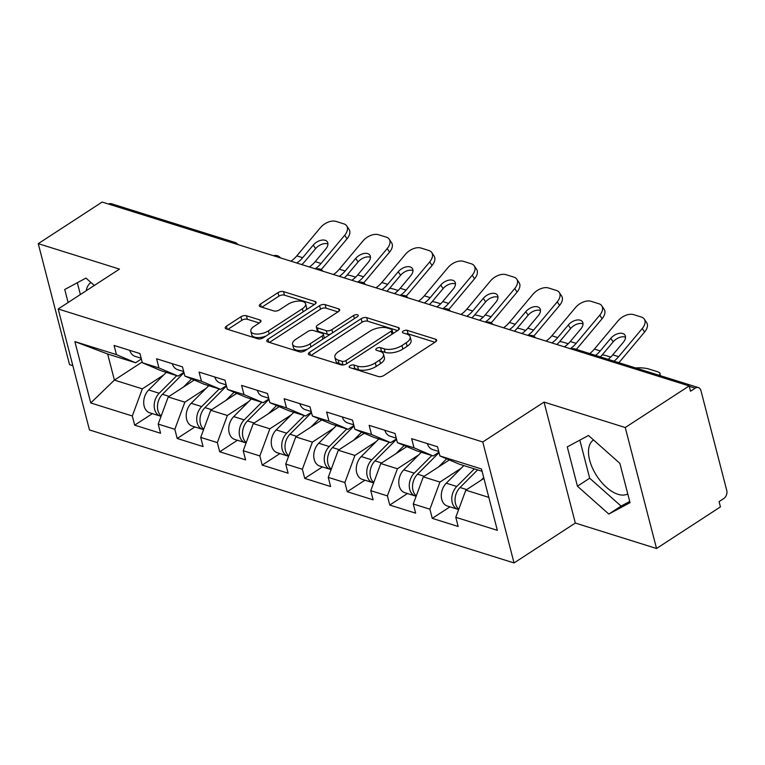 <?xml version="1.0" encoding="UTF-8"?>
<svg xmlns="http://www.w3.org/2000/svg" width="765" height="765" viewBox="0 0 765 765"><rect width="100%" height="100%" fill="white"/><g stroke="black" fill="none" stroke-linecap="round" stroke-linejoin="round"><path stroke-width="1.15" d="M350.026 365.737A2.811 1.291 -14.5 0 0 349.175 367.028A2.811 1.291 -14.5 0 0 349.892 367.621L378.312 376.523A4.016 1.836 -14.5 0 0 383.858 375.5L435.409 341.945A4.016 1.836 -14.5 0 0 436.633 340.1A4.016 1.836 -14.5 0 0 435.601 339.239L407.181 330.337A2.811 1.291 -14.5 0 0 403.298 331.054A2.811 1.291 -14.5 0 0 402.447 332.345A2.811 1.291 -14.5 0 0 403.174 332.947L406.846 334.095A12.862 5.881 -14.5 0 1 410.136 336.849A12.862 5.881 -14.5 0 1 406.244 342.749L401.95 345.541A12.862 5.881 -14.5 0 1 384.221 348.83L380.54 347.673A2.811 1.291 -14.5 0 0 376.667 348.391A2.811 1.291 -14.5 0 0 375.816 349.682A2.811 1.291 -14.5 0 0 376.533 350.284L380.215 351.441A12.862 5.881 -14.5 0 1 383.495 354.185A12.862 5.881 -14.5 0 1 379.603 360.086L375.309 362.878A12.862 5.881 -14.5 0 1 357.58 366.167L353.908 365.02A2.811 1.291 -14.5 0 0 350.026 365.737M627.769 493.913A31.948 16.82 56.9 0 1 618.024 494.305A31.948 16.82 56.9 0 1 592.493 468.113A31.948 16.82 56.9 0 1 593.477 440.028A31.948 16.82 56.9 0 1 593.554 439.98M246.435 315.754A4.016 1.836 -14.5 0 0 240.899 316.777L226.43 326.196A4.016 1.836 -14.5 0 0 225.216 328.032A4.016 1.836 -14.5 0 0 226.249 328.893L257.805 338.78A4.016 1.836 -14.5 0 0 263.351 337.757L314.903 304.193A4.016 1.836 -14.5 0 0 316.127 302.347A4.016 1.836 -14.5 0 0 315.094 301.496L283.528 291.608A4.016 1.836 -14.5 0 0 277.991 292.632L260.521 304.001A4.016 1.836 -14.5 0 0 259.306 305.847A4.016 1.836 -14.5 0 0 260.329 306.708L273.841 310.934A4.016 1.836 -14.5 0 0 279.378 309.911L288.042 304.269A10.758 4.915 -14.5 0 1 298.799 301.056A10.758 4.915 -14.5 0 1 305.608 303.82A10.758 4.915 -14.5 0 1 302.357 308.754L268.41 330.853A10.758 4.915 -14.5 0 1 257.652 334.066A10.758 4.915 -14.5 0 1 250.844 331.302A10.758 4.915 -14.5 0 1 254.104 326.368L259.756 322.687A4.016 1.836 -14.5 0 0 260.97 320.841A4.016 1.836 -14.5 0 0 259.947 319.98L246.435 315.754L247.353 319.273A4.016 1.836 -14.5 0 0 241.807 320.305L227.846 329.399M544.039 402.094L575.328 523.05L656.533 548.495L625.254 427.53L544.039 402.094L482.763 441.979L58.178 308.983L119.464 269.098L38.25 243.653L102.156 202.056L689.16 385.933L690.527 391.221L695.194 388.18L689.255 386.325M625.254 427.53L689.16 385.933M309.624 352.254A4.016 1.836 -14.5 0 0 308.41 354.09A4.016 1.836 -14.5 0 0 309.433 354.95L340.999 364.838A4.016 1.836 -14.5 0 0 346.535 363.815L398.096 330.251A4.016 1.836 -14.5 0 0 399.311 328.405A4.016 1.836 -14.5 0 0 398.288 327.554L366.722 317.666A4.016 1.836 -14.5 0 0 361.185 318.689L309.624 352.254L310.399 355.256M299.402 351.814L267.836 341.926A4.016 1.836 -14.5 0 1 266.813 341.066A4.016 1.836 -14.5 0 1 268.027 339.22L319.588 305.665A4.016 1.836 -14.5 0 1 325.125 304.633L338.637 308.869A4.016 1.836 -14.5 0 1 339.66 309.72A4.016 1.836 -14.5 0 1 338.446 311.565L317.532 325.182A4.016 1.836 -14.5 0 0 316.318 327.028A4.016 1.836 -14.5 0 0 317.351 327.879L326.311 330.69A4.016 1.836 -14.5 0 0 331.847 329.658L353.612 315.496A2.811 1.291 -14.5 0 1 356.433 314.645A2.811 1.291 -14.5 0 1 358.211 315.371A2.811 1.291 -14.5 0 1 357.36 316.662L304.948 350.781A4.016 1.836 -14.5 0 1 299.402 351.814M482.763 441.979L514.042 562.944L89.467 429.949L58.178 308.983M152.388 413.626L134.678 425.149L160.564 433.258L158.192 424.087L168.224 396.959L194.234 380.033M134.678 425.149L132.307 415.978L90.748 402.964L74.884 341.601L116.443 354.616L114.071 345.445L139.957 353.554L142.328 362.725L158.948 367.936L156.576 358.766L182.472 366.875L184.843 376.045L201.463 381.247L199.091 372.077L224.977 380.195L227.348 389.356L243.978 394.568L241.606 385.397L267.492 393.506L269.863 402.677L286.493 407.879L284.121 398.718L310.007 406.827L312.378 415.997L328.998 421.199L326.626 412.029L352.522 420.138L354.893 429.308L371.513 434.52L369.141 425.35L395.027 433.459L397.398 442.629L414.028 447.831L411.656 438.661L437.542 446.77L439.913 455.94L481.472 468.964L497.346 530.327L455.787 517.303L465.818 490.174L483.91 478.393M449.973 506.841L432.263 518.364L458.159 526.473L455.787 517.303M432.263 518.364L429.892 509.194L413.272 503.992L423.303 476.863L449.304 459.937M407.458 493.521L389.758 505.053L415.644 513.162L413.272 503.992M389.758 505.053L387.386 495.883L370.757 490.671L380.788 463.542L406.798 446.617M364.943 480.21L347.243 491.732L373.129 499.841L370.757 490.671M347.243 491.732L344.872 482.562L328.252 477.36L338.273 450.222L364.283 433.296M322.438 466.889L304.728 478.412L330.614 486.53L328.252 477.36M304.728 478.412L302.357 469.251L285.737 464.039L295.768 436.911L321.769 419.985M279.923 453.578L262.213 465.101L288.109 473.21L285.737 464.039M262.213 465.101L259.842 455.93L243.222 450.719L253.253 423.59L279.254 406.664M237.408 440.257L219.708 451.78L245.594 459.889L243.222 450.719M219.708 451.78L217.337 442.61L200.707 437.408L210.738 410.279L236.748 393.353M194.893 426.947L177.193 438.469L203.079 446.578L200.707 437.408M177.193 438.469L174.822 429.299L158.192 424.087M183.877 372.316L178.102 376.074L161.482 370.862L142.328 362.725M168.224 396.959L184.853 402.17L206.177 388.285M178.102 376.074L158.948 367.936M174.822 429.299L184.853 402.17M226.392 385.627L220.616 389.385L203.987 384.183L184.843 376.045M210.738 410.279L227.368 415.481L248.692 401.596M220.616 389.385L201.463 381.247M217.337 442.61L227.368 415.481M268.897 398.947L263.131 402.706L246.502 397.494L227.348 389.356M253.253 423.59L269.873 428.802L291.207 414.917M263.131 402.706L243.978 394.568M259.842 455.93L269.873 428.802M311.412 412.259L305.637 416.017L289.017 410.815L269.863 402.677M295.768 436.911L312.388 442.113L333.722 428.228M305.637 416.017L286.493 407.879M302.357 469.251L312.388 442.113M353.927 425.579L348.151 429.337L331.532 424.126L312.378 415.997M338.273 450.222L354.903 455.433L376.227 441.548M348.151 429.337L328.998 421.199M344.872 482.562L354.903 455.433M396.442 438.89L390.666 442.648L374.037 437.446L354.893 429.308M380.788 463.542L397.418 468.754L418.742 454.869M390.666 442.648L371.513 434.52M387.386 495.883L397.418 468.754M438.947 452.211L433.181 455.969L416.552 450.767L397.398 442.629M423.303 476.863L439.923 482.065L461.257 468.18M433.181 455.969L414.028 447.831M429.892 509.194L439.923 482.065M656.533 548.495L720.439 506.889L719.071 501.601L723.738 498.56A6.139 4.408 107.4 0 0 726.75 490.422L700.941 390.619A6.139 4.408 107.4 0 0 698.397 387.606A6.139 4.408 107.4 0 0 695.194 388.18M482.074 471.288L459.067 464.078L439.913 455.94M465.818 490.174L488.825 497.384M38.25 243.653L69.529 364.618L72.838 365.651M108.592 204.073A6.139 4.408 -72.6 0 1 111.394 203.739L234.845 242.409A6.139 4.408 -72.6 0 0 232.044 242.744M575.328 523.05L514.042 562.944M141.362 358.995L135.587 362.753L107.655 354.004L114.406 380.1L142.338 388.849L163.672 374.965M142.147 362.046L114.406 380.1L90.748 402.964M135.587 362.753L116.443 354.616M107.655 354.004L74.884 341.601M132.307 415.978L142.338 388.849M608.816 514.07L630.035 502.662L619.87 463.37L588.486 435.476L567.276 446.894L577.432 486.186L608.816 514.07L621.075 506.095L629.719 501.448M94.296 285.469L85.967 278.078L64.748 289.486L68.123 302.51M91.035 282.572A31.948 16.82 -123.1 0 0 90.959 282.62A31.948 16.82 -123.1 0 0 86.263 290.7M352.789 368.529A2.811 1.291 -14.5 0 1 354.817 368.539L358.498 369.696A12.862 5.881 -14.5 0 0 376.217 366.406L375.309 362.878M383.495 354.185L384.413 357.714A12.862 5.881 -14.5 0 1 380.521 363.614L376.217 366.406M410.136 336.849L411.054 340.368A12.862 5.881 -14.5 0 1 407.152 346.277L402.859 349.07A12.862 5.881 -14.5 0 1 385.13 352.359L381.458 351.202A2.811 1.291 -14.5 0 0 379.43 351.192M434.912 342.261L408.089 333.865A2.811 1.291 -14.5 0 0 406.062 333.856M397.599 330.576L367.63 321.195A4.016 1.836 -14.5 0 0 362.094 322.218L311.03 355.457M342.07 361.31A2.811 1.291 -14.5 0 0 345.943 360.592L391.202 331.13A2.811 1.291 -14.5 0 0 392.053 329.839A2.811 1.291 -14.5 0 0 391.336 329.237L387.453 328.022A12.862 5.881 -14.5 0 0 369.734 331.312L338.799 351.441A12.862 5.881 -14.5 0 0 334.898 357.351A12.862 5.881 -14.5 0 0 338.187 360.095L342.07 361.31L342.978 364.838A2.811 1.291 -14.5 0 0 343.456 364.934M392.981 333.588A2.811 1.291 -14.5 0 0 392.961 333.368L392.053 329.839M334.898 357.351L335.816 360.87A12.862 5.881 -14.5 0 0 339.105 363.624L338.187 360.095M342.978 364.838L339.105 363.624M269.443 342.424L320.497 309.184L319.588 305.665M337.948 311.891L326.043 308.161A4.016 1.836 -14.5 0 0 320.497 309.184M316.318 327.028L317.236 330.547A4.016 1.836 -14.5 0 0 318.259 331.408L327.219 334.219A4.016 1.836 -14.5 0 0 330.518 334.133M295.835 339.306A10.758 4.915 -14.5 0 0 292.584 344.231A10.758 4.915 -14.5 0 0 299.392 347.004A10.758 4.915 -14.5 0 0 310.15 343.781L322.113 335.998A4.016 1.836 -14.5 0 0 323.327 334.152A4.016 1.836 -14.5 0 0 322.295 333.301L313.334 330.49A4.016 1.836 -14.5 0 0 307.798 331.522L295.835 339.306M292.584 344.231L293.492 347.759A10.758 4.915 -14.5 0 0 307.645 349.031M324.197 338.245A4.016 1.836 -14.5 0 0 324.236 337.681L323.327 334.152M259.259 323.012L247.353 319.273M250.844 331.302L251.761 334.831A10.758 4.915 -14.5 0 0 265.904 336.093M305.627 310.236A10.758 4.915 -14.5 0 0 306.526 307.348L305.608 303.82M314.405 304.518L284.446 295.137A4.016 1.836 -14.5 0 0 278.9 296.16L261.926 307.205M579.841 440.133L589.691 478.211L621.075 506.095M589.691 478.211L577.432 486.186M77.322 282.725L80.382 294.535M658.78 375.194A12.288 3.213 1.2 0 0 660.119 373.779A12.288 3.213 1.2 0 0 657.001 371.561L649.102 369.084A12.288 3.213 1.2 0 0 635.629 367.946M458.818 509.117A13.512 9.687 -72.6 0 1 460.042 487.496L477.618 469.892M481.022 480.277L483.709 477.59M458.665 509.509A13.512 9.687 -72.6 0 1 457.833 509.299A13.512 9.687 -72.6 0 1 451.799 499.679A13.512 9.687 -72.6 0 1 456.772 486.473L474.348 468.869M457.833 509.299L447.334 506.019A13.512 9.687 -72.6 0 1 441.309 496.389A13.512 9.687 -72.6 0 1 446.282 483.184L463.858 465.579M618.761 362.658A32.761 23.485 107.4 0 0 621.008 360.219L644.618 332.02L642.265 328.491L618.656 356.681A27.444 19.67 -72.6 0 1 613.97 361.157M600.362 356.901A32.761 23.485 107.4 0 0 602.61 354.453L613.167 341.85L610.814 338.312L600.257 350.915A27.444 19.67 -72.6 0 1 595.572 355.4M642.265 328.491A12.288 7.411 -33.7 0 0 644.312 319.12L646.674 322.648A12.288 7.411 146.3 0 1 644.618 332.02M625.531 337.202A9.419 5.68 -33.7 0 0 625.101 337.049A9.419 5.68 -33.7 0 0 613.167 341.85M644.312 319.12A12.288 7.411 -33.7 0 0 641.481 317.102L633.573 314.625A12.288 7.411 -33.7 0 0 618.015 320.889L594.395 349.079A27.444 19.67 -72.6 0 1 589.71 353.564M610.814 338.312A9.419 5.68 146.3 0 1 622.748 333.511A9.419 5.68 146.3 0 1 624.919 335.06A9.419 5.68 146.3 0 1 623.351 342.242L612.794 354.845A27.444 19.67 -72.6 0 1 608.108 359.33M427.329 443.576A13.512 9.687 107.4 0 0 432.741 449.591L438.756 451.474M602.256 354.864A12.288 3.213 1.2 0 1 606.588 355.773L610.738 357.073M416.303 495.797A13.512 9.687 -72.6 0 1 417.527 474.185L439.053 452.612M438.508 466.966L446.645 458.799M416.15 496.189A13.512 9.687 -72.6 0 1 415.319 495.988A13.512 9.687 -72.6 0 1 409.285 486.358A13.512 9.687 -72.6 0 1 414.257 473.153L431.833 455.548M415.319 495.988L404.828 492.698A13.512 9.687 -72.6 0 1 398.795 483.069A13.512 9.687 -72.6 0 1 403.767 469.873L421.343 452.258M559.741 341.553A12.288 3.213 1.2 0 1 564.073 342.452L568.223 343.753M373.789 482.476A13.512 9.687 -72.6 0 1 375.013 460.865L396.538 439.301M395.993 453.645L404.14 445.488M373.645 482.878A13.512 9.687 -72.6 0 1 372.804 482.667A13.512 9.687 -72.6 0 1 366.77 473.038A13.512 9.687 -72.6 0 1 371.742 459.841L389.318 442.227M372.804 482.667L362.314 479.387A13.512 9.687 -72.6 0 1 356.28 469.758A13.512 9.687 -72.6 0 1 361.252 456.552L378.828 438.947M517.236 328.233A12.288 3.213 1.2 0 1 521.567 329.141L525.708 330.432M331.274 469.165A13.512 9.687 -72.6 0 1 332.507 447.544L354.032 425.981M353.478 440.334L361.625 432.168M331.13 469.557A13.512 9.687 -72.6 0 1 330.289 469.356A13.512 9.687 -72.6 0 1 324.264 459.727A13.512 9.687 -72.6 0 1 329.237 446.521L346.813 428.916M330.289 469.356L319.799 466.067A13.512 9.687 -72.6 0 1 313.765 456.437A13.512 9.687 -72.6 0 1 318.747 443.241L336.313 425.627M474.721 314.922A12.288 3.213 1.2 0 1 479.053 315.821L483.193 317.121M288.759 455.844A13.512 9.687 -72.6 0 1 289.992 434.233L311.518 412.67M310.973 427.013L319.11 418.857M288.615 456.246A13.512 9.687 -72.6 0 1 287.783 456.036A13.512 9.687 -72.6 0 1 281.75 446.406A13.512 9.687 -72.6 0 1 286.722 433.21L304.298 415.596M287.783 456.036L277.284 452.746A13.512 9.687 -72.6 0 1 271.259 443.126A13.512 9.687 -72.6 0 1 276.232 429.92L293.808 412.316M432.206 301.601A12.288 3.213 1.2 0 1 436.538 302.5L440.688 303.801M246.254 442.533A13.512 9.687 -72.6 0 1 247.478 420.913L269.003 399.349M268.458 413.693L276.595 405.536M246.101 442.925A13.512 9.687 -72.6 0 1 245.269 442.715A13.512 9.687 -72.6 0 1 239.235 433.095A13.512 9.687 -72.6 0 1 244.207 419.889L261.783 402.285M245.269 442.715L234.779 439.435A13.512 9.687 -72.6 0 1 228.745 429.806A13.512 9.687 -72.6 0 1 233.717 416.6L251.293 398.995M576.246 349.347A32.761 23.485 107.4 0 0 578.493 346.899L602.103 318.709L599.75 315.17L576.141 343.361A27.444 19.67 -72.6 0 1 570.26 348.687M556.891 344.499A32.761 23.485 107.4 0 0 560.095 341.133L570.652 328.529L568.299 325.001L557.742 337.604A27.444 19.67 -72.6 0 1 551.861 342.921M599.75 315.17A12.288 7.411 -33.7 0 0 601.806 305.799L604.159 309.337A12.288 7.411 146.3 0 1 602.103 318.709M583.016 323.891A9.419 5.68 -33.7 0 0 582.586 323.729A9.419 5.68 -33.7 0 0 570.652 328.529M601.806 305.799A12.288 7.411 -33.7 0 0 598.966 303.781L591.068 301.305A12.288 7.411 -33.7 0 0 575.5 307.568L551.89 335.768A27.444 19.67 -72.6 0 1 546.009 341.094M568.299 325.001A9.419 5.68 146.3 0 1 580.233 320.2A9.419 5.68 146.3 0 1 582.404 321.74A9.419 5.68 146.3 0 1 580.836 328.931L570.279 341.525A27.444 19.67 -72.6 0 1 564.398 346.851M384.814 430.255A13.512 9.687 107.4 0 0 390.236 436.27L396.251 438.154M533.626 336.141A32.761 23.485 107.4 0 0 535.978 333.578L559.598 305.388L557.236 301.85L533.626 330.05A27.444 19.67 -72.6 0 1 527.745 335.366M514.376 331.188A32.761 23.485 107.4 0 0 517.589 327.822L528.137 315.218L525.785 311.68L515.237 324.284A27.444 19.67 -72.6 0 1 509.356 329.61M557.236 301.85A12.288 7.411 -33.7 0 0 559.292 292.479L561.644 296.017A12.288 7.411 146.3 0 1 559.598 305.388M540.501 310.571A9.419 5.68 -33.7 0 0 540.071 310.418A9.419 5.68 -33.7 0 0 528.137 315.218M559.292 292.479A12.288 7.411 -33.7 0 0 556.451 290.471L548.553 287.994A12.288 7.411 -33.7 0 0 532.985 294.257L509.375 322.447A27.444 19.67 -72.6 0 1 503.494 327.774M525.785 311.68A9.419 5.68 146.3 0 1 537.719 306.88A9.419 5.68 146.3 0 1 539.899 308.429A9.419 5.68 146.3 0 1 538.321 315.61L527.764 328.214A27.444 19.67 -72.6 0 1 521.893 333.53M342.309 416.944A13.512 9.687 107.4 0 0 347.721 422.959L353.736 424.843M491.111 322.82A32.761 23.485 107.4 0 0 493.473 320.267L517.083 292.067L514.73 288.539L491.111 316.729A27.444 19.67 -72.6 0 1 485.24 322.055M471.871 317.867A32.761 23.485 107.4 0 0 475.075 314.501L485.632 301.898L483.279 298.369L472.722 310.973A27.444 19.67 -72.6 0 1 466.841 316.289M514.73 288.539A12.288 7.411 -33.7 0 0 516.777 279.168L519.129 282.696A12.288 7.411 146.3 0 1 517.083 292.067M497.996 297.25A9.419 5.68 -33.7 0 0 497.566 297.097A9.419 5.68 -33.7 0 0 485.632 301.898M516.777 279.168A12.288 7.411 -33.7 0 0 513.946 277.15L506.038 274.673A12.288 7.411 -33.7 0 0 490.47 280.937L466.86 309.137A27.444 19.67 -72.6 0 1 460.979 314.453M483.279 298.369A9.419 5.68 146.3 0 1 495.213 293.559A9.419 5.68 146.3 0 1 497.384 295.108A9.419 5.68 146.3 0 1 495.806 302.29L485.259 314.893A27.444 19.67 -72.6 0 1 479.378 320.219M299.794 403.624A13.512 9.687 107.4 0 0 305.206 409.638L311.221 411.522M448.596 309.509A32.761 23.485 107.4 0 0 450.958 306.947L474.568 278.756L472.215 275.218L448.606 303.418A27.444 19.67 -72.6 0 1 442.725 308.735M429.356 304.547A32.761 23.485 107.4 0 0 432.56 301.19L443.117 288.587L440.764 285.049L430.207 297.652A27.444 19.67 -72.6 0 1 424.326 302.978M472.215 275.218A12.288 7.411 -33.7 0 0 474.262 265.847L476.624 269.385A12.288 7.411 146.3 0 1 474.568 278.756M455.481 283.939A9.419 5.68 -33.7 0 0 455.051 283.786A9.419 5.68 -33.7 0 0 443.117 288.587M474.262 265.847A12.288 7.411 -33.7 0 0 471.431 263.839L463.523 261.362A12.288 7.411 -33.7 0 0 447.965 267.626L424.346 295.816A27.444 19.67 -72.6 0 1 418.465 301.142M440.764 285.049A9.419 5.68 146.3 0 1 452.698 280.248A9.419 5.68 146.3 0 1 454.869 281.797A9.419 5.68 146.3 0 1 453.301 288.979L442.744 301.582A27.444 19.67 -72.6 0 1 436.863 306.899M257.279 390.303A13.512 9.687 107.4 0 0 262.691 396.327L268.706 398.211M406.091 296.189A32.761 23.485 107.4 0 0 408.443 293.636L432.053 265.436L429.701 261.907L406.091 290.098A27.444 19.67 -72.6 0 1 400.21 295.424M386.841 291.236A32.761 23.485 107.4 0 0 390.045 287.87L400.602 275.266L398.249 271.738L387.692 284.341A27.444 19.67 -72.6 0 1 381.811 289.658M429.701 261.907A12.288 7.411 -33.7 0 0 431.756 252.536L434.109 256.065A12.288 7.411 146.3 0 1 432.053 265.436M412.966 270.619A9.419 5.68 -33.7 0 0 412.536 270.466A9.419 5.68 -33.7 0 0 400.602 275.266M431.756 252.536A12.288 7.411 -33.7 0 0 428.916 250.518L421.018 248.042A12.288 7.411 -33.7 0 0 405.45 254.305L381.84 282.505A27.444 19.67 -72.6 0 1 375.959 287.822M398.249 271.738A9.419 5.68 146.3 0 1 410.183 266.928A9.419 5.68 146.3 0 1 412.354 268.477A9.419 5.68 146.3 0 1 410.786 275.658L400.229 288.262A27.444 19.67 -72.6 0 1 394.348 293.588M214.764 376.992A13.512 9.687 107.4 0 0 220.186 383.007L226.201 384.891M389.691 288.29A12.288 3.213 1.2 0 1 394.023 289.189L398.173 290.49M203.739 429.213A13.512 9.687 -72.6 0 1 204.963 407.602L226.488 386.029M225.943 400.382L234.09 392.225M203.595 429.605A13.512 9.687 -72.6 0 1 202.754 429.404A13.512 9.687 -72.6 0 1 196.72 419.775A13.512 9.687 -72.6 0 1 201.692 406.578L219.268 388.964M202.754 429.404L192.264 426.115A13.512 9.687 -72.6 0 1 186.23 416.485A13.512 9.687 -72.6 0 1 191.202 403.289L208.778 385.684M363.576 282.868A32.761 23.485 107.4 0 0 365.928 280.315L389.548 252.125L387.186 248.587L363.576 276.787A27.444 19.67 -72.6 0 1 357.695 282.103M344.327 277.915A32.761 23.485 107.4 0 0 347.54 274.559L358.087 261.955L355.735 258.417L345.187 271.02A27.444 19.67 -72.6 0 1 339.306 276.347M387.186 248.587A12.288 7.411 -33.7 0 0 389.242 239.216L391.594 242.754A12.288 7.411 146.3 0 1 389.548 252.125M370.451 257.308A9.419 5.68 -33.7 0 0 370.021 257.145A9.419 5.68 -33.7 0 0 358.087 261.955M389.242 239.216A12.288 7.411 -33.7 0 0 386.401 237.198L378.503 234.721A12.288 7.411 -33.7 0 0 362.935 240.994L339.325 269.184A27.444 19.67 -72.6 0 1 333.444 274.511M355.735 258.417A9.419 5.68 146.3 0 1 367.669 253.617A9.419 5.68 146.3 0 1 369.849 255.156A9.419 5.68 146.3 0 1 368.271 262.347L357.714 274.951A27.444 19.67 -72.6 0 1 351.843 280.267M172.249 363.671A13.512 9.687 107.4 0 0 177.671 369.686L183.686 371.57M347.186 274.97A12.288 3.213 1.2 0 1 351.518 275.869L355.658 277.169M161.224 415.902A13.512 9.687 -72.6 0 1 162.457 394.281L183.983 372.718M183.428 387.061L191.575 378.905M161.08 416.294A13.512 9.687 -72.6 0 1 160.239 416.084A13.512 9.687 -72.6 0 1 154.205 406.454A13.512 9.687 -72.6 0 1 159.187 393.258L176.763 375.653M160.239 416.084L149.749 412.804A13.512 9.687 -72.6 0 1 143.715 403.174A13.512 9.687 -72.6 0 1 148.697 389.968L166.263 372.364M321.061 269.557A32.761 23.485 107.4 0 0 323.423 267.004L347.033 238.804L344.68 235.276L321.061 263.466A27.444 19.67 -72.6 0 1 315.19 268.792M301.821 264.604A32.761 23.485 107.4 0 0 305.025 261.238L315.582 248.635L313.229 245.096L302.672 257.7A27.444 19.67 -72.6 0 1 296.791 263.026M344.68 235.276A12.288 7.411 -33.7 0 0 346.727 225.905L349.079 229.433A12.288 7.411 146.3 0 1 347.033 238.804M327.946 243.987A9.419 5.68 -33.7 0 0 327.516 243.834A9.419 5.68 -33.7 0 0 315.582 248.635M346.727 225.905A12.288 7.411 -33.7 0 0 343.896 223.887L335.988 221.41A12.288 7.411 -33.7 0 0 320.42 227.674L296.81 255.864A27.444 19.67 -72.6 0 1 290.93 261.19M313.229 245.096A9.419 5.68 146.3 0 1 325.163 240.296A9.419 5.68 146.3 0 1 327.334 241.845A9.419 5.68 146.3 0 1 325.756 249.027L315.209 261.63A27.444 19.67 -72.6 0 1 309.328 266.956M129.744 350.36A13.512 9.687 107.4 0 0 135.156 356.375L141.171 358.259M698.397 387.606L574.945 348.936A6.139 4.408 107.4 0 0 572.144 349.28M358.498 369.696L357.58 366.167M380.521 363.614L379.603 360.086M381.458 351.202L380.54 347.673M385.13 352.359L384.221 348.83M402.859 349.07L401.95 345.541M407.152 346.277L406.244 342.749M408.089 333.865L407.181 330.337M436.146 341.343L435.601 339.239M354.817 368.539L353.908 365.02M362.094 322.218L361.185 318.689M367.63 321.195L366.722 317.666M398.833 329.658L398.288 327.554M346.746 363.681L345.943 360.592M391.996 334.219L391.202 331.13M268.811 342.223L268.027 339.22M326.043 308.161L325.125 304.633M339.182 310.973L338.637 308.869M318.259 331.408L317.351 327.879M327.219 334.219L326.311 330.69M332.651 332.756L331.847 329.658M354.415 318.584L353.612 315.496M310.953 346.87L310.15 343.781M322.906 339.086L322.113 335.998M260.492 322.084L259.947 319.98M269.213 333.942L268.41 330.853M303.15 311.843L302.357 308.754M261.295 307.014L260.521 304.001M278.9 296.16L277.991 292.632M284.446 295.137L283.528 291.608M315.639 303.6L315.094 301.496M227.215 329.199L226.43 326.196M241.807 320.305L240.899 316.777M460.042 487.496L466.717 489.59M446.282 483.184L456.772 486.473M600.257 350.915L594.395 349.079M618.656 356.681L612.794 354.845M417.527 474.185L424.202 476.27M403.767 469.873L414.257 473.153M375.013 460.865L381.697 462.959M361.252 456.552L371.742 459.841M332.507 447.544L339.182 449.638M318.747 443.241L329.237 446.521M289.992 434.233L296.667 436.318M276.232 429.92L286.722 433.21M247.478 420.913L254.152 423.007M233.717 416.6L244.207 419.889M557.742 337.604L551.89 335.768M576.141 343.361L570.279 341.525M515.237 324.284L509.375 322.447M533.626 330.05L527.764 328.214M472.722 310.973L466.86 309.137M491.111 316.729L485.259 314.893M430.207 297.652L424.346 295.816M448.606 303.418L442.744 301.582M387.692 284.341L381.84 282.505M406.091 290.098L400.229 288.262M204.963 407.602L211.637 409.686M191.202 403.289L201.692 406.578M345.187 271.02L339.325 269.184M363.576 276.787L357.714 274.951M162.457 394.281L169.132 396.375M148.697 389.968L159.187 393.258M302.672 257.7L296.81 255.864M321.061 263.466L315.209 261.63M574.945 348.936A6.139 6.139 0 0 0 571.168 348.974M535.519 337.805A6.139 6.139 0 0 0 528.663 335.653M493.004 324.484A6.139 6.139 0 0 0 486.148 322.342M450.489 311.173A6.139 6.139 0 0 0 443.633 309.022M407.984 297.853A6.139 6.139 0 0 0 401.118 295.711M365.469 284.542A6.139 6.139 0 0 0 358.613 282.39M322.954 271.221A6.139 6.139 0 0 0 316.098 269.07M280.439 257.901A6.139 6.139 0 0 0 273.583 255.759M237.934 244.59A6.139 6.139 0 0 0 234.845 242.409M660.119 373.779L660.08 375.605"/></g></svg>
